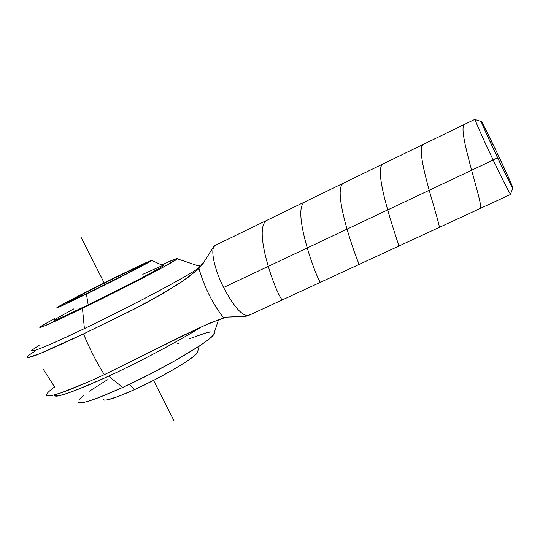 <?xml version="1.0" encoding="UTF-8"?>
<svg xmlns="http://www.w3.org/2000/svg" width="540" height="540" viewBox="0 0 540 540"><rect width="100%" height="100%" fill="white"/><g stroke="black" fill="none" stroke-linecap="round" stroke-linejoin="round"><path stroke-width="0.81" d="M198.841 266.099L200.138 266.531L196.958 269.143L197.93 269.46L196.958 269.143L200.138 266.531L198.841 266.099M35.903 350.608L34.121 351.729M28.91 355.327L27.155 356.981L27.074 357.541L27.905 357.656L40.392 353.41L83.518 333.889C89.397 348.293 96.329 361.888 104.308 374.672L87.197 382.381L60.689 392.938L52.333 395.408L47.594 395.942L46.602 395.496M197.107 353.153C192.672 359.073 161.224 377.555 134.784 389.509L129.249 384.386L134.784 389.509L153.974 380.174L172.571 370.055L187.407 360.889L192.645 357.143L197.883 352.013M88.196 304.945L86.434 294.037C114.318 280.422 148.615 262.791 151.49 260.658C153.002 259.308 142.925 263.918 121.264 274.496L78.462 295.967L56.849 307.692L64.375 304.601L86.434 294.037L132.752 270.776L151.862 260.233L121.264 274.496C95.431 287.132 62.735 303.865 57.679 307.098C54.527 309.251 64.112 304.898 86.434 294.037L88.196 304.945C73.852 311.945 50.909 322.691 54.378 319.822L53.993 320.193L54.722 320.213L62.62 316.98L99.083 299.606L141.858 277.85L160.846 267.415L163.195 265.869L163.424 265.376L162.938 265.471L163.377 265.714C161.865 267.199 146.563 275.515 129.755 284.148L88.196 304.945M493.189 160.036L497.495 157.619C488.045 137.626 482.625 125.597 481.241 121.541C480.526 118.928 488.201 134.102 496.78 152.172L482.47 123.228L481.208 121.331L481.491 122.303L485.879 132.577L503.726 170.559L512.838 188.231L509.888 180.562L496.78 152.172C506.156 171.842 514.546 190.66 512.798 188.177C510.962 185.308 505.858 175.122 497.495 157.619L493.189 160.036C483.01 138.672 474.255 118.888 475.099 119.239L475.483 119.637L475.099 119.509C475.328 121.325 483.745 140.218 493.189 160.036L223.587 287.483L493.189 160.036C502.612 179.719 508.376 191.113 510.476 194.218L510.624 193.84L510.692 194.387C509.321 192.969 503.489 181.514 493.189 160.036M475.099 119.239L215.096 245.437C209.972 248.063 213.86 268.272 223.587 287.483C213.86 268.272 209.972 248.063 215.096 245.437L212.382 248.42L205.268 260.091L198.95 268.569C204.404 287.287 212.605 303.696 223.547 317.804L204.795 325.357L183.094 335.509L104.308 374.672C96.329 361.888 89.397 348.3 83.518 333.889L131.146 310.682L162.284 293.949L182.635 281.185L198.95 268.569C204.404 287.287 212.605 303.696 223.547 317.804L226.247 317.129L246.132 316.217L248.501 315.522L243.493 316.535L226.247 317.129L211.451 322.508L197.843 328.489L104.308 374.672C83.207 384.379 67.79 390.757 58.057 393.802C39.589 399.499 46.872 392.634 54.581 386.964L43.511 369.637M108.641 376.164C74.54 391.675 56.545 397.967 54.668 395.044C53.609 398.945 71.597 392.654 108.641 376.164L122.715 387.423L108.641 376.164C145.726 359.039 185.126 337.284 201.224 326.95C179.564 340.639 140.63 361.402 108.641 376.164M77.963 402.199C80.21 404.744 95.121 399.816 122.715 387.423L150.937 373.687L178.247 358.891L199.793 345.721L207.266 340.45L212.179 336.332L214.434 333.49M84.402 328.583L82.465 308.333C51.523 323.251 37.463 329.427 40.277 326.855L54.574 318.512L41.681 325.89L39.744 327.328L40.48 327.443L43.963 326.18L82.465 308.333L84.402 328.583C129.924 306.821 185.976 277.074 196.958 269.143C193.968 271.445 183.256 277.641 164.828 287.719C145.658 298.107 113.218 314.766 84.402 328.583C40.459 349.657 27.432 353.639 32.697 349.65C28.829 353.781 46.069 346.754 84.402 328.583M118.186 276.224C135.533 267.752 143.66 264.026 142.573 265.046C140.414 266.699 112.624 280.982 90.058 292.005C73.481 300.078 65.529 303.73 66.204 302.96C67.898 301.496 95.958 287.091 118.186 276.224L118.388 277.871L118.186 276.224L142.844 264.742L127.197 273.355L90.058 292.005L66.069 303.089L83.342 293.706L118.186 276.224M104.348 400.106L107.285 399.87L118.314 396.441L134.784 389.509C114.028 398.743 103.532 401.915 103.289 399.006M198.774 266.072L202.844 263.878L198.774 266.072M161.798 264.85L174.771 259.234L177.235 258.464L177.127 258.991L160.961 268.4L125.057 287.138L82.465 308.333C124.949 287.753 176.128 260.928 177.302 258.836C178.328 257.654 173.158 259.666 161.798 264.85M73.94 308.786L55.384 319.12M161.595 265.923L142.803 274.32M107.372 379.775L89.438 391.163M83.248 395.759L79.326 399.357M79.144 402.881L83.093 402.57L89.694 400.802L98.739 397.609L122.715 387.423C161.791 369.677 208.136 342.596 213.503 334.915L214.394 332.242M211.126 331.81L205.882 332.937L189.5 338.715M179.01 343.109L177.734 343.67M249.601 314.766L248.576 315.488C242.291 316.298 233.962 306.963 223.587 287.483C234.043 307.098 242.399 316.42 248.657 315.448L248.501 315.522M33.514 352.12C26.77 356.319 25.549 358.027 29.855 357.251C36.005 355.685 53.892 347.902 83.518 333.889L136.438 307.982L147.049 302.413L176.216 285.464L188.636 276.905L198.95 268.569L203.189 263.358L207.205 256.831M32.697 349.65L39.987 344.675M213.833 246.571L209.034 253.712M81.148 237.445L104.639 283.824M153.562 380.389L174.015 420.761M283.304 299.194C281.597 308.772 250.155 227.968 267.293 220.104M320.963 281.792C321.01 290.776 289.514 208.717 305.168 201.724M359.39 264.04C361.26 272.288 329.704 189.25 343.811 182.972M398.601 245.923C402.401 253.503 370.791 169.452 383.265 163.829M438.622 227.428C444.299 233.935 412.756 149 423.536 144.288M479.486 208.548C487.296 214.562 455.639 128.088 464.657 124.335M177.302 258.836L200.752 266.686M199.172 346.127L197.303 352.904M151.767 260.462L163.377 265.714M475.099 119.509L481.241 121.541M218.592 319.646L213.503 334.915M510.692 194.387L248.657 315.448M510.476 194.218L512.798 188.177"/></g></svg>

